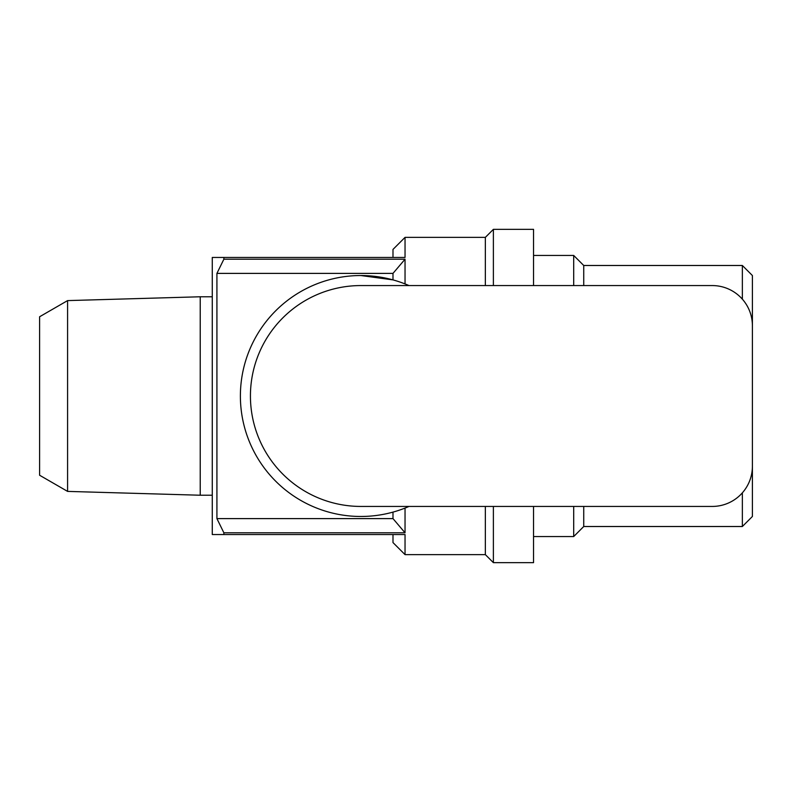 <?xml version="1.0" encoding="UTF-8"?>
<svg xmlns="http://www.w3.org/2000/svg" width="792" height="792" viewBox="0 0 792 792"><rect width="100%" height="100%" fill="white"/><g stroke="black" fill="none" stroke-linecap="round" stroke-linejoin="round"><path stroke-width="1.19" d="M583.734 285.565L583.734 265.488L573.695 255.45L533.541 255.45M573.695 255.45L573.695 285.565M573.695 506.435L573.695 536.55L533.541 536.55M742.361 492.842L742.361 526.512L583.734 526.512L583.734 506.435M583.734 526.512L573.695 536.55M742.361 526.512L752.4 516.473L752.4 275.527L742.361 265.488L742.361 299.158M360.865 285.565A110.434 110.434 0 0 0 250.43 396A110.434 110.434 0 0 0 360.865 506.435L712.246 506.435A40.154 40.154 0 0 0 752.4 466.28L752.4 325.72A40.154 40.154 0 0 0 712.246 285.565L360.865 285.565M392.99 534.541L392.99 542.579L405.039 554.628L405.039 534.541L212.276 534.541L212.276 257.459L405.039 257.459L405.039 237.372L485.347 237.372L485.347 285.565M485.347 506.435L485.347 554.628L493.386 562.657L493.386 506.435M405.039 508.078L405.039 532.788L223.869 532.788L216.919 518.611L216.919 273.388L223.869 259.212L223.869 257.459M223.869 534.541L223.869 532.788M223.869 259.212L405.039 259.212L405.039 283.922A120.473 120.473 0 0 0 242.926 420.592A120.473 120.473 0 0 0 409.009 506.435M493.386 285.565L493.386 229.343L485.347 237.372M493.386 229.343L533.541 229.343L533.541 285.565M533.541 506.435L533.541 562.657L493.386 562.657M409.009 285.565A120.473 120.473 0 0 0 405.039 283.922L404.267 283.615M216.919 273.388L392.99 273.388L392.99 279.893L360.865 275.527M392.99 273.388L405.039 259.212M216.919 518.611L392.99 518.611L405.039 532.788M392.99 512.107L392.99 518.611M392.99 257.459L392.99 249.421L405.039 237.372M212.276 296.772L200.227 296.772L200.227 495.228L212.276 495.228M67.587 300.604L39.6 316.76L39.6 475.24L67.587 491.396L67.587 300.604L200.227 296.772M742.361 265.488L583.734 265.488M485.347 554.628L405.039 554.628M67.587 491.396L200.227 495.228"/></g></svg>
